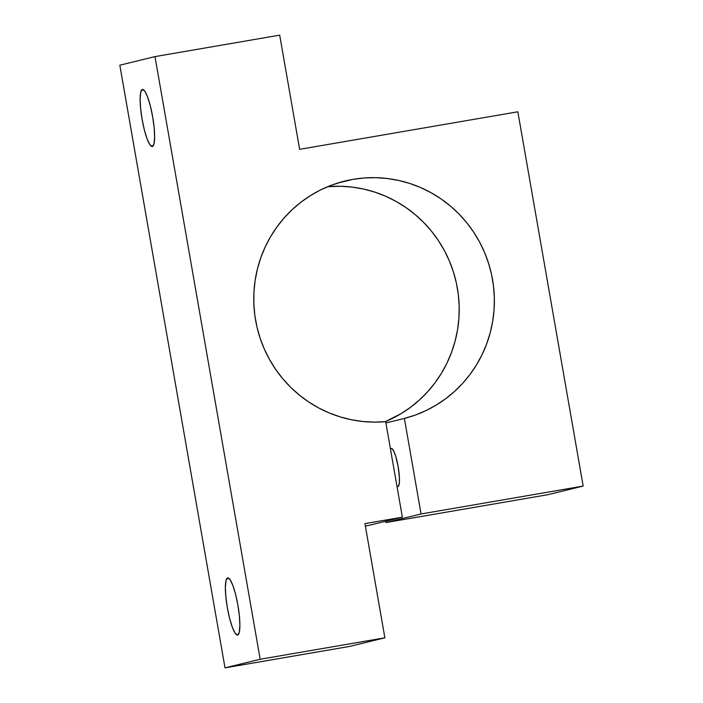 <?xml version="1.0" encoding="UTF-8"?>
<svg xmlns="http://www.w3.org/2000/svg" width="703" height="703" viewBox="0 0 703 703"><rect width="100%" height="100%" fill="white"/><g stroke="black" fill="none" stroke-linecap="round" stroke-linejoin="round"><path stroke-width="1.05" d="M397.942 486.538A19.324 3.612 80.2 0 1 397.898 486.555A19.324 3.612 80.2 0 1 396.94 486.133L397.942 486.538L398.566 486.01L399.339 482.856L399.392 477.372L398.135 466.651L395.701 456.221L393.812 451.212L392.046 448.681L391.299 448.479L390.517 449.322A19.324 3.612 80.2 0 1 391.299 448.479A19.324 3.612 80.2 0 1 391.343 448.47A19.324 3.612 80.2 0 1 398.162 466.774A19.324 3.612 80.2 0 1 397.942 486.538M227.649 577.91L226.006 580.581L225.373 587.19L225.848 596.724L227.35 607.752L229.661 618.578L232.421 627.559L235.215 633.324L237.605 635.002A28.981 5.422 80.2 0 1 237.544 635.02A28.981 5.422 80.2 0 1 227.324 607.568A28.981 5.422 80.2 0 1 227.649 577.91A28.981 5.422 80.2 0 1 227.71 577.901A28.981 5.422 80.2 0 1 237.93 605.353A28.981 5.422 80.2 0 1 237.605 635.002L239.248 632.34L239.881 625.732L239.407 616.197L237.904 605.169L235.593 594.343L232.834 585.362L230.039 579.588L227.649 577.91M142.393 89.448L140.758 92.111L140.125 98.719L140.591 108.262L142.103 119.282L144.405 130.108L147.164 139.089L149.959 144.862L152.358 146.54A28.981 5.422 80.2 0 1 152.287 146.549A28.981 5.422 80.2 0 1 142.068 119.097A28.981 5.422 80.2 0 1 142.393 89.448A28.981 5.422 80.2 0 1 142.463 89.43A28.981 5.422 80.2 0 1 152.683 116.891A28.981 5.422 80.2 0 1 152.358 146.54L154.001 143.869L154.625 137.27L154.159 127.726L152.648 116.707L150.345 105.881L147.586 96.891L144.792 91.126L142.393 89.448M353.029 179.353A122.366 120.195 -103.7 0 1 491.608 274.759A122.366 120.195 -103.7 0 1 404.392 418.434L385.912 422.951L404.392 418.434L421.062 513.963L385.894 522.557L385.666 521.257L385.894 522.557L421.062 513.963L583.174 486.072L517.847 111.795L299.627 149.335L279.697 35.15L154.994 56.6L119.826 65.194L154.994 56.6L260.172 659.256L225.004 667.85L119.826 65.194L225.004 667.85L260.172 659.256L384.875 637.806L349.707 646.4L225.004 667.85L349.707 646.4L384.875 637.806L364.945 523.621L402.353 517.18L385.683 421.651A122.366 120.195 -103.7 0 1 255.488 319.601A122.366 120.195 -103.7 0 1 345.024 181.023A122.366 120.195 -103.7 0 1 353.029 179.353L337.15 183.237L353.029 179.353L364.444 177.956L375.956 177.683L387.441 178.518L398.803 180.469L409.946 183.509L420.754 187.613L431.132 192.754L441.001 198.87L450.245 205.909L458.795 213.809L466.572 222.5L473.497 231.893L479.516 241.911L484.569 252.456L488.611 263.44L491.608 274.759L493.524 286.306L494.35 297.975L494.077 309.671L492.698 321.262L490.237 332.668L486.713 343.776L482.161 354.479L476.616 364.681L470.131 374.286L462.776 383.214L454.595 391.378L445.684 398.706L436.124 405.13L425.983 410.587L415.376 415.042L404.392 418.434L421.062 513.963L583.174 486.072L548.006 494.666L583.174 486.072L517.847 111.795L299.627 149.335L279.697 35.15L154.994 56.6L260.172 659.256L384.875 637.806L364.945 523.621L402.353 517.18L367.186 525.774L402.353 517.18L385.683 421.651L374.189 422.125L362.686 421.484L351.298 419.726L340.111 416.87L329.232 412.942L318.767 407.986L308.81 402.037L299.452 395.156L290.77 387.397L282.861 378.847L275.778 369.567L269.592 359.646L264.372 349.18L260.145 338.266L256.973 327L254.864 315.489L253.845 303.828L253.932 292.14L255.119 280.515L257.386 269.073L260.725 257.904L265.11 247.131L270.479 236.832L276.806 227.113L284.021 218.062L292.053 209.758L300.84 202.279L310.304 195.689L320.34 190.056L330.876 185.434L341.807 181.857L353.029 179.353M385.2 421.695A122.366 120.195 76.3 0 0 455.658 279.952A122.366 120.195 76.3 0 0 327.765 186.673L340.779 186.269L352.273 187.112L363.636 189.063L374.778 192.104L385.587 196.207L395.965 201.348L405.833 207.464L415.078 214.503L423.628 222.403L431.405 231.094L438.329 240.488L444.349 250.505L449.402 261.05L453.444 272.035L456.44 283.353L458.356 294.9L459.182 306.57L458.91 318.257L457.53 329.856L455.069 341.263L451.546 352.37L446.994 363.064L441.449 373.267L434.964 382.88L427.6 391.808L419.427 399.972L410.517 407.301L400.956 413.724L385.2 421.695M548.006 494.666L385.894 522.557L548.006 494.666M367.186 525.774L365.375 526.09L367.186 525.774"/></g></svg>
